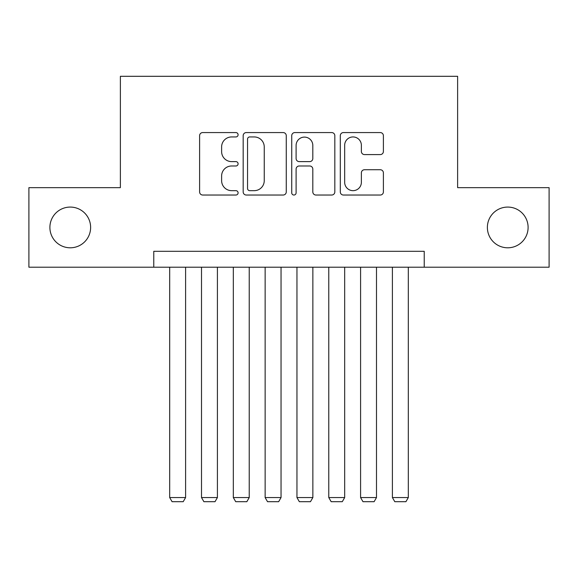 <?xml version="1.0" encoding="UTF-8"?>
<svg xmlns="http://www.w3.org/2000/svg" width="578" height="578" viewBox="0 0 578 578"><rect width="100%" height="100%" fill="white"/><g stroke="black" fill="none" stroke-linecap="round" stroke-linejoin="round"><path stroke-width="0.87" d="M238.093 134.761A2.189 2.189 0 0 0 235.911 132.572L202.726 132.572A3.121 3.121 0 0 0 199.605 135.693L199.605 191.91A3.121 3.121 0 0 0 202.726 195.032L235.911 195.032A2.189 2.189 0 0 0 238.093 192.842A2.189 2.189 0 0 0 235.911 190.661L231.612 190.661A9.992 9.992 0 0 1 221.62 180.668L221.62 175.979A9.992 9.992 0 0 1 231.612 165.987L235.911 165.987A2.189 2.189 0 0 0 238.093 163.805A2.189 2.189 0 0 0 235.911 161.616L231.612 161.616A9.992 9.992 0 0 1 221.62 151.624L221.62 146.935A9.992 9.992 0 0 1 231.612 136.943L235.911 136.943A2.189 2.189 0 0 0 238.093 134.761M487.377 227.436A20.36 20.36 0 0 0 507.737 247.796A20.36 20.36 0 0 0 528.104 227.436A20.36 20.36 0 0 0 507.737 207.076A20.36 20.36 0 0 0 487.377 227.436M49.896 227.436A20.36 20.36 0 0 0 70.263 247.796A20.36 20.36 0 0 0 90.623 227.436A20.36 20.36 0 0 0 70.263 207.076A20.36 20.36 0 0 0 49.896 227.436M380.266 154.586A3.121 3.121 0 0 0 383.395 151.465L383.395 135.693A3.121 3.121 0 0 0 380.266 132.572L343.419 132.572A3.121 3.121 0 0 0 340.298 135.693L340.298 191.91A3.121 3.121 0 0 0 343.419 195.032L380.266 195.032A3.121 3.121 0 0 0 383.395 191.91L383.395 172.858A3.121 3.121 0 0 0 380.266 169.737L364.501 169.737A3.121 3.121 0 0 0 361.373 172.858L361.373 182.308A8.352 8.352 0 0 1 353.021 190.661A8.352 8.352 0 0 1 344.669 182.308L344.669 145.295A8.352 8.352 0 0 1 353.021 136.943A8.352 8.352 0 0 1 361.373 145.295L361.373 151.465A3.121 3.121 0 0 0 364.501 154.586L380.266 154.586M153.777 267.202L28.9 267.202L28.9 187.662L120.376 187.662L120.376 76.303L457.624 76.303L457.624 187.662L549.1 187.662L549.1 267.202L424.223 267.202L424.223 251.3L153.777 251.3L153.777 267.202L424.223 267.202M286.269 135.693A3.121 3.121 0 0 0 283.148 132.572L246.293 132.572A3.121 3.121 0 0 0 243.172 135.693L243.172 191.91A3.121 3.121 0 0 0 246.293 195.032L283.148 195.032A3.121 3.121 0 0 0 286.269 191.91L286.269 135.693M294.852 132.572L331.707 132.572A3.121 3.121 0 0 1 334.828 135.693L334.828 191.91A3.121 3.121 0 0 1 331.707 195.032L315.935 195.032A3.121 3.121 0 0 1 312.814 191.91L312.814 169.108A3.121 3.121 0 0 0 309.692 165.987L299.231 165.987A3.121 3.121 0 0 0 296.102 169.108L296.102 192.842A2.189 2.189 0 0 1 293.92 195.032A2.189 2.189 0 0 1 291.731 192.842L291.731 135.693A3.121 3.121 0 0 1 294.852 132.572M249.725 136.943A2.189 2.189 0 0 0 247.543 139.132L247.543 188.471A2.189 2.189 0 0 0 249.725 190.661L254.255 190.661A9.992 9.992 0 0 0 264.247 180.668L264.247 146.935A9.992 9.992 0 0 0 254.255 136.943L249.725 136.943M312.814 145.454A8.352 8.352 0 0 0 304.462 137.102A8.352 8.352 0 0 0 296.102 145.454L296.102 158.495A3.121 3.121 0 0 0 299.231 161.616L309.692 161.616A3.121 3.121 0 0 0 312.814 158.495L312.814 145.454M185.596 267.202L185.596 497.557L169.686 497.557L169.686 267.202M185.596 497.557L183.212 501.697L172.078 501.697L169.686 497.557M217.415 267.202L217.415 497.557L201.505 497.557L201.505 267.202M217.415 497.557L215.023 501.697L203.889 501.697L201.505 497.557M249.226 267.202L249.226 497.557L233.324 497.557L233.324 267.202M249.226 497.557L246.842 501.697L235.708 501.697L233.324 497.557M281.045 267.202L281.045 497.557L265.136 497.557L265.136 267.202M281.045 497.557L278.661 501.697L267.527 501.697L265.136 497.557M312.864 267.202L312.864 497.557L296.955 497.557L296.955 267.202M312.864 497.557L310.473 501.697L299.339 501.697L296.955 497.557M344.676 267.202L344.676 497.557L328.774 497.557L328.774 267.202M344.676 497.557L342.292 501.697L331.158 501.697L328.774 497.557M376.495 267.202L376.495 497.557L360.585 497.557L360.585 267.202M376.495 497.557L374.111 501.697L362.977 501.697L360.585 497.557M408.314 267.202L408.314 497.557L392.404 497.557L392.404 267.202M408.314 497.557L405.922 501.697L394.788 501.697L392.404 497.557"/></g></svg>
